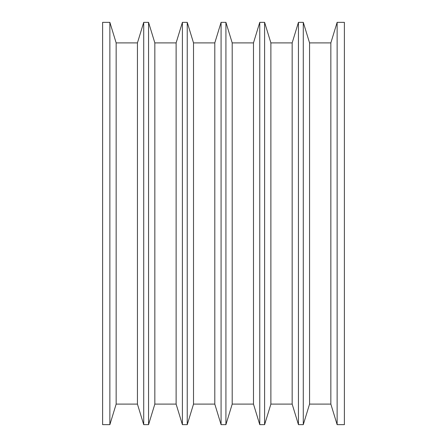 <?xml version="1.0" encoding="UTF-8"?>
<svg xmlns="http://www.w3.org/2000/svg" width="447" height="447" viewBox="0 0 447 447"><rect width="100%" height="100%" fill="white"/><g stroke="black" fill="none" stroke-linecap="round" stroke-linejoin="round"><path stroke-width="0.67" d="M102.614 424.65L109.867 424.65L109.867 22.35L102.614 22.35L102.614 424.65L102.614 22.35L109.867 22.35L109.867 424.65L116.153 404.099L137.436 404.099L143.716 424.65L143.716 22.35L137.436 42.901L137.436 404.099L137.436 42.901L116.153 42.901L116.153 404.099L116.153 42.901L109.867 22.35L116.153 42.901L137.436 42.901L143.716 22.35L143.716 424.65L148.555 424.65L154.835 404.099L176.118 404.099L182.398 424.65L182.398 22.35L176.118 42.901L176.118 404.099L176.118 42.901L154.835 42.901L154.835 404.099L154.835 42.901L148.555 22.35L148.555 424.65L148.555 22.35L143.716 22.35L148.555 22.35L154.835 42.901L176.118 42.901L182.398 22.35L182.398 424.65L187.237 424.65L193.517 404.099L214.8 404.099L221.081 424.65L221.081 22.35L214.8 42.901L214.8 404.099L214.8 42.901L193.517 42.901L193.517 404.099L193.517 42.901L187.237 22.35L187.237 424.65L187.237 22.35L182.398 22.35L187.237 22.35L193.517 42.901L214.8 42.901L221.081 22.35L221.081 424.65L225.919 424.65L232.2 404.099L253.483 404.099L259.763 424.65L259.763 22.35L253.483 42.901L253.483 404.099L253.483 42.901L232.2 42.901L232.2 404.099L232.2 42.901L225.919 22.35L225.919 424.65L225.919 22.35L221.081 22.35L225.919 22.35L232.2 42.901L253.483 42.901L259.763 22.35L259.763 424.65L264.602 424.65L270.882 404.099L292.165 404.099L298.445 424.65L298.445 22.35L292.165 42.901L292.165 404.099L292.165 42.901L270.882 42.901L270.882 404.099L270.882 42.901L264.602 22.35L264.602 424.65L264.602 22.35L259.763 22.35L264.602 22.35L270.882 42.901L292.165 42.901L298.445 22.35L298.445 424.65L303.284 424.65L309.564 404.099L330.847 404.099L337.133 424.65L344.386 424.65L344.386 22.35L337.133 22.35L337.133 424.65L337.133 22.35L330.847 42.901L330.847 404.099L330.847 42.901L309.564 42.901L309.564 404.099L309.564 42.901L303.284 22.35L303.284 424.65L303.284 22.35L298.445 22.35L303.284 22.35L309.564 42.901L330.847 42.901L337.133 22.35L344.386 22.35L344.386 424.65L337.133 424.65L330.847 404.099L309.564 404.099L303.284 424.65L298.445 424.65L292.165 404.099L270.882 404.099L264.602 424.65L259.763 424.65L253.483 404.099L232.2 404.099L225.919 424.65L221.081 424.65L214.8 404.099L193.517 404.099L187.237 424.65L182.398 424.65L176.118 404.099L154.835 404.099L148.555 424.65L143.716 424.65L137.436 404.099L116.153 404.099L109.867 424.65L102.614 424.65"/></g></svg>
